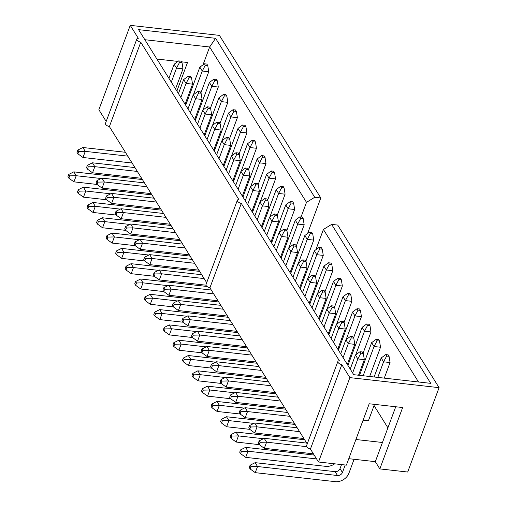 <?xml version="1.0" encoding="UTF-8"?>
<svg xmlns="http://www.w3.org/2000/svg" width="507" height="507" viewBox="0 0 507 507"><rect width="100%" height="100%" fill="white"/><g stroke="black" fill="none" stroke-linecap="round" stroke-linejoin="round"><path stroke-width="0.76" d="M362.429 351.985L359.995 351.712L360.902 353.157L363.329 353.43L362.429 351.985M363.329 353.43L364.324 359.659L358.531 375.237M264.191 438.308L259.159 440.862L258.304 443.162L259.204 444.614L260.059 442.307L266.593 442.167L264.191 438.308L306.716 443.093M350.223 369.09L355.432 355.071L359.995 351.712M313.408 453.822L264.312 448.302L266.593 442.167L306.596 446.667M364.324 359.659L357.841 358.924L355.432 355.071M352.625 372.949L357.841 358.924L360.902 353.157M260.059 442.307L259.159 440.862M259.204 444.614L264.312 448.302M352.885 336.68L350.451 336.401L351.357 337.852L353.785 338.125L352.885 336.68M353.785 338.125L354.786 344.348L347.314 364.432M254.647 423.003L249.615 425.557L248.76 427.857L249.659 429.302L250.515 427.002L257.049 426.862L254.647 423.003L297.172 427.788M340.679 353.785L345.894 339.766L350.451 336.401M303.864 438.517L254.768 432.997L257.049 426.862L299.58 431.641M354.786 344.348L348.296 343.619L345.894 339.766M343.081 357.644L348.296 343.619L351.357 337.852M250.515 427.002L249.615 425.557M249.659 429.302L254.768 432.997M343.34 321.375L340.913 321.096L341.813 322.547L344.247 322.82L343.34 321.375M344.247 322.82L345.242 329.043L337.77 349.127M245.103 407.698L240.071 410.252L239.215 412.552L240.122 413.997L240.977 411.697L247.505 411.557L245.103 407.698L287.634 412.483M331.134 338.48L336.35 324.461L340.913 321.096M294.32 423.212L245.223 417.692L247.505 411.557L290.036 416.336M345.242 329.043L338.752 328.314L336.35 324.461M333.543 342.339L338.752 328.314L341.813 322.547M240.977 411.697L240.071 410.252M240.122 413.997L245.223 417.692M333.802 306.063L331.369 305.791L332.269 307.236L334.702 307.515L333.802 306.063M334.702 307.515L335.697 313.738L328.232 333.821M235.559 392.393L230.533 394.947L229.671 397.247L230.577 398.692L231.433 396.392L237.967 396.252L235.559 392.393L278.09 397.177M321.59 323.174L326.806 309.156L331.369 305.791M284.782 407.907L235.679 402.387L237.967 396.252L280.491 401.031M335.697 313.738L329.208 313.009L326.806 309.156M323.998 327.028L329.208 313.009L332.269 307.236M231.433 396.392L230.533 394.947M230.577 398.692L235.679 402.387M324.258 290.758L321.825 290.486L322.725 291.931L325.158 292.203L324.258 290.758M325.158 292.203L326.153 298.433L318.688 318.51M226.014 377.088L220.989 379.642L220.133 381.942L221.033 383.387L221.889 381.087L228.423 380.941L226.014 377.088L268.545 381.872M312.046 307.869L317.262 293.845L321.825 290.486M275.238 392.602L226.141 387.082L228.423 380.941L270.947 385.726M326.153 298.433L319.67 297.704L317.262 293.845M314.454 311.723L319.67 297.704L322.725 291.931M221.889 381.087L220.989 379.642M221.033 383.387L226.141 387.082M314.714 275.453L312.28 275.181L313.18 276.626L315.614 276.898L314.714 275.453M315.614 276.898L316.609 283.128L309.143 303.205M216.47 361.783L211.444 364.337L210.589 366.637L211.489 368.082L212.344 365.781L218.878 365.636L216.47 361.783L259.001 366.561M302.508 292.564L307.717 278.539L312.28 275.181M265.693 377.297L216.597 371.777L218.878 365.636L261.409 370.421M316.609 283.128L310.126 282.399L307.717 278.539M304.91 296.418L310.126 282.399L313.18 276.626M212.344 365.781L211.444 364.337M211.489 368.082L216.597 371.777M305.17 260.148L302.736 259.876L303.642 261.32L306.07 261.593L305.17 260.148M306.07 261.593L307.065 267.823L299.599 287.9M206.932 346.477L201.9 349.025L201.045 351.332L201.944 352.777L202.8 350.476L209.334 350.331L206.932 346.477L249.457 351.256M292.964 277.253L298.173 263.234L302.736 259.876M256.149 361.992L207.052 356.465L209.334 350.331L251.865 355.115M307.065 267.823L300.581 267.094L298.173 263.234M295.366 281.112L300.581 267.094L303.642 261.32M202.8 350.476L201.9 349.025M201.944 352.777L207.052 356.465M295.625 244.843L293.192 244.57L294.098 246.015L296.525 246.288L295.625 244.843M296.525 246.288L297.527 252.518L290.055 272.595M197.388 331.172L192.356 333.72L191.5 336.021L192.4 337.472L193.256 335.171L199.79 335.026L197.388 331.172L239.912 335.951M283.419 261.948L288.635 247.929L293.192 244.57M246.605 346.687L197.508 341.16L199.79 335.026L242.321 339.81M297.527 252.518L291.037 251.789L288.635 247.929M285.821 265.807L291.037 251.789L294.098 246.015M193.256 335.171L192.356 333.72M192.4 337.472L197.508 341.16M286.081 229.538L283.654 229.265L284.554 230.71L286.987 230.983L286.081 229.538M286.987 230.983L287.982 237.213L280.51 257.29M187.844 315.861L182.812 318.415L181.956 320.716L182.862 322.167L183.718 319.86L190.245 319.721L187.844 315.861L230.374 320.646M273.875 246.643L279.091 232.624L283.654 229.265M237.061 331.375L187.964 325.855L190.245 319.721L232.776 324.505M287.982 237.213L281.493 236.484L279.091 232.624M276.283 250.502L281.493 236.484L284.554 230.71M183.718 319.86L182.812 318.415M182.862 322.167L187.964 325.855M276.543 214.233L274.11 213.96L275.009 215.405L277.443 215.678L276.543 214.233M277.443 215.678L278.438 221.901L270.972 241.985M178.299 300.556L173.274 303.11L172.412 305.41L173.318 306.855L174.174 304.555L180.707 304.415L178.299 300.556L220.83 305.341M264.331 231.338L269.547 217.319L274.11 213.96M227.523 316.07L178.42 310.55L180.707 304.415L223.232 309.194M278.438 221.901L271.948 221.172L269.547 217.319M266.739 235.197L271.948 221.172L275.009 215.405M174.174 304.555L173.274 303.11M173.318 306.855L178.42 310.55M266.999 198.928L264.565 198.649L265.465 200.1L267.899 200.373L266.999 198.928M267.899 200.373L268.894 206.596L261.428 226.68M168.755 285.251L163.729 287.805L162.874 290.105L163.774 291.55L164.629 289.25L171.163 289.11L168.755 285.251L211.286 290.036M254.787 216.033L260.002 202.014L264.565 198.649M217.978 300.765L168.882 295.245L171.163 289.11L213.688 293.889M268.894 206.596L262.411 205.867L260.002 202.014M257.195 219.892L262.411 205.867L265.465 200.1M164.629 289.25L163.729 287.805M163.774 291.55L168.882 295.245M257.455 183.616L255.021 183.344L255.921 184.789L258.355 185.068L257.455 183.616M258.355 185.068L259.35 191.291L251.884 211.375M159.211 269.946L154.185 272.5L153.329 274.8L154.229 276.245L155.085 273.945L161.619 273.805L159.211 269.946L201.742 274.731M245.249 200.728L250.458 186.709L255.021 183.344M205.969 285.181L159.337 279.94L161.619 273.805L204.15 278.584M259.35 191.291L252.866 190.562L250.458 186.709M247.65 204.581L252.866 190.562L255.921 184.789M155.085 273.945L154.185 272.5M154.229 276.245L159.337 279.94M247.91 168.311L245.477 168.039L246.383 169.484L248.81 169.763L247.91 168.311M248.81 169.763L249.805 175.986L242.34 196.07M149.673 254.641L144.641 257.195L143.785 259.495L144.685 260.94L145.541 258.64L152.075 258.494L149.673 254.641L192.197 259.426M235.704 185.423L240.92 171.398L245.477 168.039M198.89 270.155L149.793 264.635L152.075 258.494L194.606 263.279M249.805 175.986L243.322 175.257L240.92 171.398M238.106 189.276L243.322 175.257L246.383 169.484M145.541 258.64L144.641 257.195M144.685 260.94L149.793 264.635M238.366 153.006L235.932 152.734L236.839 154.179L239.272 154.451L238.366 153.006M239.272 154.451L240.267 160.681L232.795 180.758M140.128 239.336L135.096 241.89L134.241 244.19L135.141 245.635L135.996 243.335L142.53 243.189L140.128 239.336L182.653 244.114M226.16 170.118L231.376 156.093L235.932 152.734M189.345 254.85L140.249 249.33L142.53 243.189L185.061 247.974M240.267 160.681L233.778 159.952L231.376 156.093M228.562 173.971L233.778 159.952L236.839 154.179M135.996 243.335L135.096 241.89M135.141 245.635L140.249 249.33M228.822 137.701L226.395 137.429L227.294 138.874L229.728 139.146L228.822 137.701M229.728 139.146L230.723 145.376L223.251 165.453M130.584 224.031L125.552 226.585L124.697 228.885L125.603 230.33L126.458 228.03L132.986 227.884L130.584 224.031L173.115 228.809M216.616 154.812L221.832 140.788L226.395 137.429M179.801 239.545L130.705 234.025L132.986 227.884L175.517 232.669M230.723 145.376L224.233 144.647L221.832 140.788M219.024 158.666L224.233 144.647L227.294 138.874M126.458 228.03L125.552 226.585M125.603 230.33L130.705 234.025M219.284 122.396L216.85 122.124L217.75 123.569L220.184 123.841L219.284 122.396M220.184 123.841L221.179 130.071L213.713 150.148M121.04 208.726L116.014 211.273L115.159 213.58L116.059 215.025L116.914 212.725L123.448 212.579L121.04 208.726L163.571 213.504M207.071 139.501L212.287 125.483L216.85 122.124M170.263 224.24L121.16 218.713L123.448 212.579L165.973 217.364M221.179 130.071L214.689 129.342L212.287 125.483M209.48 143.361L214.689 129.342L217.75 123.569M116.914 212.725L116.014 211.273M116.059 215.025L121.16 218.713M209.74 107.091L207.306 106.819L208.206 108.264L210.639 108.536L209.74 107.091M210.639 108.536L211.634 114.766L204.169 134.843M111.496 193.414L106.47 195.968L105.614 198.269L106.514 199.72L107.37 197.413L113.904 197.274L111.496 193.414L154.027 198.199M197.527 124.196L202.743 110.177L207.306 106.819M160.719 208.928L111.622 203.408L113.904 197.274L156.429 202.059M211.634 114.766L205.151 114.037L202.743 110.177M199.935 128.056L205.151 114.037L208.206 108.264M107.37 197.413L106.47 195.968M106.514 199.72L111.622 203.408M200.195 91.786L197.762 91.514L198.662 92.958L201.095 93.231L200.195 91.786M201.095 93.231L202.09 99.461L194.625 119.538M101.951 178.109L96.926 180.663L96.07 182.964L96.97 184.409L97.826 182.108L104.36 181.969L101.951 178.109L144.482 182.894M187.989 108.891L193.199 94.872L197.762 91.514M151.175 193.623L102.078 188.103L104.36 181.969L146.891 186.747M202.09 99.461L195.607 98.726L193.199 94.872M190.391 112.75L195.607 98.726L198.662 92.958M97.826 182.108L96.926 180.663M96.97 184.409L102.078 188.103M190.651 76.481L188.217 76.202L189.124 77.653L191.551 77.926L190.651 76.481M191.551 77.926L192.546 84.149L185.08 104.233M92.413 162.804L87.381 165.358L86.526 167.659L87.426 169.104L88.281 166.803L94.815 166.664L92.413 162.804L134.938 167.589M178.445 93.586L183.661 79.567L188.217 76.202M141.63 178.318L92.534 172.798L94.815 166.664L137.346 171.442M192.546 84.149L186.063 83.421L183.661 79.567M180.847 97.445L186.063 83.421L189.124 77.653M88.281 166.803L87.381 165.358M87.426 169.104L92.534 172.798M181.107 61.17L178.673 60.897L179.579 62.348L182.013 62.621L181.107 61.17M182.013 62.621L183.008 68.844L175.536 88.928M82.869 147.499L77.837 150.053L76.982 152.354L77.882 153.798L78.743 151.498L85.271 151.359L82.869 147.499L125.394 152.284M168.901 78.281L174.116 64.262L178.673 60.897M132.086 163.013L82.99 157.493L85.271 151.359L127.802 156.137M183.008 68.844L176.518 68.115L174.116 64.262M171.303 82.134L176.518 68.115L179.579 62.348M78.743 151.498L77.837 150.053M77.882 153.798L82.99 157.493M388.172 354.881L385.738 354.602L386.638 356.053L389.072 356.326L388.172 354.881M251.003 466.662L257.537 466.522L255.255 472.657L250.147 468.962L251.003 466.662L250.103 465.217L249.248 467.517L250.147 468.962M250.103 465.217L255.129 462.663L335.095 471.656A4.1 3.2 148.1 0 0 340.026 468.614L341.522 464.589M374.103 376.986L381.175 357.967L383.584 361.821L377.791 377.398M389.072 356.326L390.067 362.549L384.274 378.127M374.515 404.371L368.386 420.848L363.069 420.252M354.095 459.279L348.917 473.202A11.382 8.898 -31.9 0 1 335.216 481.65L255.255 472.657M255.129 462.663L257.537 466.522L337.497 475.515A4.1 3.2 148.1 0 0 342.434 472.473L345.21 465.008M385.738 354.602L381.175 357.967M386.638 356.053L383.584 361.821L390.067 362.549M378.628 339.57L376.194 339.297L377.1 340.742L379.528 341.021L378.628 339.57M241.459 451.357L247.993 451.217L245.711 457.352L240.603 453.657L241.459 451.357L240.559 449.912L239.703 452.212L240.603 453.657M359.482 375.345L371.637 342.662L374.039 346.515L363.164 375.757M240.559 449.912L245.591 447.358L314.188 455.071M379.528 341.021L380.529 347.244L369.654 376.486M334.671 463.823A11.382 8.898 -31.9 0 1 325.678 466.345L245.711 457.352M245.591 447.358L247.993 451.217L316.59 458.93M376.194 339.297L371.637 342.662M377.1 340.742L374.039 346.515L380.529 347.244M369.083 324.265L366.656 323.992L367.556 325.437L369.99 325.709L369.083 324.265M231.914 436.052L238.448 435.912L236.167 442.047L231.059 438.352L231.914 436.052L231.015 434.607L230.159 436.907L231.059 438.352M347.935 365.42L362.093 327.351L364.495 331.21L355.692 354.881M231.015 434.607L236.047 432.053L304.644 439.765M369.99 325.709L370.985 331.939L363.12 353.087M236.047 432.053L238.448 435.912L263.393 438.713M366.656 323.992L362.093 327.351M367.556 325.437L364.495 331.21L370.985 331.939M259.248 444.639L236.167 442.047M359.539 308.959L357.112 308.687L358.012 310.132L360.445 310.404L359.539 308.959M222.377 420.747L228.904 420.601L226.623 426.742L221.521 423.047L222.377 420.747L221.47 419.302L220.615 421.602L221.521 423.047M338.391 350.115L352.549 312.046L354.951 315.905L346.148 339.576M221.47 419.302L226.502 416.748L295.099 424.46M360.445 310.404L361.44 316.634L353.575 337.782M226.502 416.748L228.904 420.601L253.849 423.408M357.112 308.687L352.549 312.046M358.012 310.132L354.951 315.905L361.44 316.634M249.704 429.334L226.623 426.742M350.001 293.654L347.568 293.382L348.467 294.827L350.901 295.099L350.001 293.654M212.832 405.442L219.366 405.296L217.078 411.437L211.977 407.742L212.832 405.442L211.932 403.997L211.07 406.297L211.977 407.742M328.847 334.81L343.005 296.741L345.413 300.6L336.61 324.271M211.932 403.997L216.958 401.443L285.555 409.155M350.901 295.099L351.896 301.329L344.031 322.477M216.958 401.443L219.366 405.296L244.304 408.103M347.568 293.382L343.005 296.741M348.467 294.827L345.413 300.6L351.896 301.329M240.16 414.029L217.078 411.437M340.457 278.349L338.023 278.077L338.923 279.522L341.357 279.794L340.457 278.349M203.288 390.137L209.822 389.991L207.54 396.132L202.432 392.437L203.288 390.137L202.388 388.692L201.532 390.992L202.432 392.437M319.302 319.505L333.46 281.436L335.868 285.295L327.066 308.966M202.388 388.692L207.414 386.138L276.017 393.85M341.357 279.794L342.352 286.024L334.487 307.172M207.414 386.138L209.822 389.991L234.76 392.798M338.023 278.077L333.46 281.436M338.923 279.522L335.868 285.295L342.352 286.024M230.622 398.724L207.54 396.132M330.913 263.044L328.479 262.772L329.379 264.217L331.812 264.489L330.913 263.044M193.744 374.831L200.278 374.686L197.996 380.82L192.888 377.132L193.744 374.831L192.844 373.38L191.988 375.687L192.888 377.132M309.764 304.2L323.916 266.131L326.324 269.99L317.521 293.654M192.844 373.38L197.869 370.832L266.473 378.545M331.812 264.489L332.807 270.719L324.943 291.867M197.869 370.832L200.278 374.686L225.222 377.493M328.479 262.772L323.916 266.131M329.379 264.217L326.324 269.99L332.807 270.719M221.077 383.419L197.996 380.82M321.368 247.739L318.935 247.467L319.841 248.912L322.268 249.184L321.368 247.739M184.199 359.52L190.733 359.381L188.452 365.515L183.344 361.827L184.199 359.52L183.3 358.075L182.444 360.376L183.344 361.827M300.22 288.895L314.378 250.826L316.78 254.679L307.977 278.349M183.3 358.075L188.331 355.521L256.929 363.24M322.268 249.184L323.27 255.408L315.405 276.556M188.331 355.521L190.733 359.381L215.678 362.188M318.935 247.467L314.378 250.826M319.841 248.912L316.78 254.679L323.27 255.408M211.533 368.114L188.452 365.515M311.824 232.434L309.397 232.155L310.297 233.607L312.73 233.879L311.824 232.434M174.655 344.215L181.189 344.076L178.908 350.21L173.8 346.515L174.655 344.215L173.755 342.77L172.9 345.071L173.8 346.515M290.676 273.59L304.834 235.521L307.236 239.374L298.433 263.044M173.755 342.77L178.787 340.216L247.384 347.935M312.73 233.879L313.725 240.103L305.86 261.251M178.787 340.216L181.189 344.076L206.134 346.877M309.397 232.155L304.834 235.521M310.297 233.607L307.236 239.374L313.725 240.103M201.989 352.809L178.908 350.21M302.28 217.123L299.852 216.85L300.752 218.295L303.186 218.574L302.28 217.123M165.117 328.91L171.645 328.77L169.363 334.905L164.262 331.21L165.117 328.91L164.211 327.465L163.355 329.765L164.262 331.21M281.132 258.285L295.289 220.215L297.691 224.069L288.889 247.739M164.211 327.465L169.243 324.911L237.84 332.624M303.186 218.574L304.181 224.797L296.316 245.946M169.243 324.911L171.645 328.77L196.589 331.572M299.852 216.85L295.289 220.215M300.752 218.295L297.691 224.069L304.181 224.797M192.445 337.504L169.363 334.905M292.742 201.818L290.308 201.545L291.208 202.99L293.642 203.269L292.742 201.818M155.573 313.605L162.107 313.465L159.819 319.6L154.717 315.905L155.573 313.605L154.673 312.16L153.811 314.46L154.717 315.905M271.587 242.973L285.745 204.91L288.153 208.764L279.351 232.434M154.673 312.16L159.699 309.606L228.296 317.319M293.642 203.269L294.637 209.492L286.772 230.641M159.699 309.606L162.107 313.465L187.045 316.267M290.308 201.545L285.745 204.91M291.208 202.99L288.153 208.764L294.637 209.492M182.9 322.192L159.819 319.6M283.198 186.513L280.764 186.24L281.664 187.685L284.097 187.958L283.198 186.513M146.029 298.3L152.563 298.16L150.281 304.295L145.173 300.6L146.029 298.3L145.129 296.855L144.273 299.155L145.173 300.6M262.043 227.668L276.201 189.599L278.609 193.459L269.806 217.129M145.129 296.855L150.154 294.301L218.758 302.014M284.097 187.958L285.092 194.187L277.228 215.336M150.154 294.301L152.563 298.16L177.501 300.962M280.764 186.24L276.201 189.599M281.664 187.685L278.609 193.459L285.092 194.187M173.362 306.887L150.281 304.295M273.653 171.208L271.22 170.935L272.12 172.38L274.553 172.653L273.653 171.208M136.484 282.995L143.018 282.849L140.737 288.99L135.629 285.295L136.484 282.995L135.584 281.55L134.729 283.85L135.629 285.295M252.505 212.363L266.657 174.294L269.065 178.153L260.262 201.824M135.584 281.55L140.61 278.996L206.989 286.461M274.553 172.653L275.548 178.882L267.683 200.031M140.61 278.996L143.018 282.849L167.963 285.656M271.22 170.935L266.657 174.294M272.12 172.38L269.065 178.153L275.548 178.882M163.818 291.582L140.737 288.99M264.109 155.903L261.675 155.63L262.582 157.075L265.009 157.347L264.109 155.903M126.94 267.69L133.474 267.544L131.193 273.685L126.085 269.99L126.94 267.69L126.04 266.245L125.185 268.545L126.085 269.99M242.961 197.058L257.119 158.989L259.521 162.848L250.718 186.519M126.04 266.245L131.072 263.691L199.669 271.403M265.009 157.347L266.01 163.577L258.145 184.725M131.072 263.691L133.474 267.544L158.418 270.351M261.675 155.63L257.119 158.989M262.582 157.075L259.521 162.848L266.01 163.577M154.274 276.277L131.193 273.685M254.565 140.597L252.137 140.325L253.037 141.77L255.471 142.042L254.565 140.597M117.396 252.385L123.93 252.239L121.648 258.374L116.54 254.685L117.396 252.385L116.496 250.933L115.64 253.24L116.54 254.685M233.416 181.753L247.574 143.684L249.976 147.543L241.174 171.214M116.496 250.933L121.528 248.386L190.125 256.098M255.471 142.042L256.466 148.272L248.601 169.42M121.528 248.386L123.93 252.239L148.874 255.046M252.137 140.325L247.574 143.684M253.037 141.77L249.976 147.543L256.466 148.272M144.729 260.972L121.648 258.374M245.027 125.292L242.593 125.02L243.493 126.465L245.927 126.737L245.027 125.292M107.858 237.08L114.386 236.934L112.104 243.068L107.002 239.38L107.858 237.08L106.952 235.628L106.096 237.929L107.002 239.38M223.872 166.448L238.03 128.379L240.432 132.232L231.629 155.903M106.952 235.628L111.984 233.074L180.581 240.793M245.927 126.737L246.922 132.967L239.057 154.109M111.984 233.074L114.386 236.934L139.33 239.741M242.593 125.02L238.03 128.379M243.493 126.465L240.432 132.232L246.922 132.967M135.185 245.667L112.104 243.068M235.482 109.987L233.049 109.708L233.949 111.16L236.382 111.432L235.482 109.987M98.314 221.768L104.848 221.629L102.56 227.763L97.458 224.075L98.314 221.768L97.414 220.323L96.558 222.624L97.458 224.075M214.328 151.143L228.486 113.074L230.894 116.927L222.091 140.597M97.414 220.323L102.439 217.769L171.036 225.488M236.382 111.432L237.377 117.656L229.513 138.804M102.439 217.769L104.848 221.629L129.786 224.43M233.049 109.708L228.486 113.074M233.949 111.16L230.894 116.927L237.377 117.656M125.641 230.362L102.56 227.763M225.938 94.676L223.505 94.403L224.405 95.855L226.838 96.127L225.938 94.676M88.769 206.463L95.303 206.324L93.022 212.458L87.914 208.764L88.769 206.463L87.869 205.018L87.014 207.319L87.914 208.764M204.784 135.838L218.942 97.769L221.35 101.622L212.547 125.292M87.869 205.018L92.895 202.464L161.499 210.177M226.838 96.127L227.833 102.351L219.968 123.499M92.895 202.464L95.303 206.324L120.241 209.125M223.505 94.403L218.942 97.769M224.405 95.855L221.35 101.622L227.833 102.351M116.103 215.057L93.022 212.458M216.394 79.371L213.96 79.098L214.86 80.543L217.294 80.822L216.394 79.371M79.225 191.158L85.759 191.019L83.478 197.153L78.37 193.459L79.225 191.158L78.325 189.713L77.47 192.014L78.37 193.459M195.246 120.527L209.397 82.464L211.806 86.317L203.003 109.987M78.325 189.713L83.351 187.159L151.954 194.872M217.294 80.822L218.289 87.046L210.424 108.194M83.351 187.159L85.759 191.019L110.703 193.82M213.96 79.098L209.397 82.464M214.86 80.543L211.806 86.317L218.289 87.046M106.559 199.745L83.478 197.153M206.85 64.066L204.416 63.793L205.322 65.238L207.75 65.511L206.85 64.066M69.681 175.853L76.215 175.714L73.933 181.848L68.825 178.153L69.681 175.853L68.781 174.408L67.925 176.709L68.825 178.153M185.701 105.222L199.859 67.152L202.261 71.012L193.459 94.682M68.781 174.408L73.813 171.854L142.41 179.567M207.75 65.511L208.751 71.741L200.886 92.889M73.813 171.854L76.215 175.714L101.159 178.515M204.416 63.793L199.859 67.152M205.322 65.238L202.261 71.012L208.751 71.741M97.014 184.44L73.933 181.848M337.877 361.472L306.494 445.856A3.828 1.679 20.4 0 0 310.43 449.05L318.51 462.004L346.376 465.134L369.197 403.768L402.647 407.533L379.825 468.899L407.698 472.03L439.075 387.652L349.887 377.626L341.807 364.672A3.828 1.679 20.4 0 1 337.877 361.472A3.828 1.679 20.4 0 1 339.367 360.75L241.288 203.446A3.828 1.679 -159.6 0 1 237.352 200.252A3.828 1.679 -159.6 0 1 238.848 199.53L140.762 42.22L109.385 126.598L206.698 282.678M307.223 443.904L209.904 287.824L241.288 203.446M209.904 287.824A3.828 1.679 -159.6 0 1 205.975 284.63L237.352 200.252M439.075 387.652L337.706 225.076L331.622 224.392L430.741 383.355L353.715 374.692L138.576 29.647L215.602 38.31L314.72 197.274L320.798 197.958L219.43 35.382L130.242 25.35L138.322 38.304A3.828 1.679 20.4 0 0 136.827 39.026L105.45 123.404A3.828 1.679 20.4 0 0 109.385 126.598M130.242 25.35L98.865 109.727L106.178 121.452M379.825 468.899L375.313 461.668L348.778 458.683M136.827 39.026A3.828 1.679 20.4 0 0 140.762 42.22M310.43 449.05L341.807 364.672M318.51 462.004L349.887 377.626M307.584 233.493L320.798 197.958M304.225 275.466L304.84 276.461M315.867 249.723L323.403 229.462L331.622 224.392M418.503 381.98L323.403 229.462M215.602 38.31L209.638 46.999L144.85 39.711M301.05 216.99L306.501 202.344L314.72 197.274M306.501 202.344L209.638 46.999L203.003 64.839M293.686 262.835L294.63 262.943M195.024 118.461L195.645 119.456M204.568 133.772L205.183 134.761M214.112 149.077L214.727 150.066M223.65 164.382L224.271 165.371M233.195 179.687L233.816 180.676M242.739 194.992L243.36 195.987M252.283 210.297L252.904 211.292M261.827 225.602L262.442 226.597M271.372 240.907L271.986 241.902M280.91 256.219L281.531 257.207M309.543 302.134L310.164 303.123M319.087 317.439L319.702 318.434M328.631 332.744L329.246 333.739M338.169 348.049L338.79 349.044M347.713 363.354L348.334 364.349M374.058 405.606L387.906 427.813M395.739 406.753L382.449 442.491L355.914 439.506M156.91 59.046L177.976 61.417M181.506 61.816L187.508 62.488L176.88 91.076M382.449 442.491L375.313 461.668M335.095 471.656L337.497 475.515M340.026 468.614L342.434 472.473"/></g></svg>
